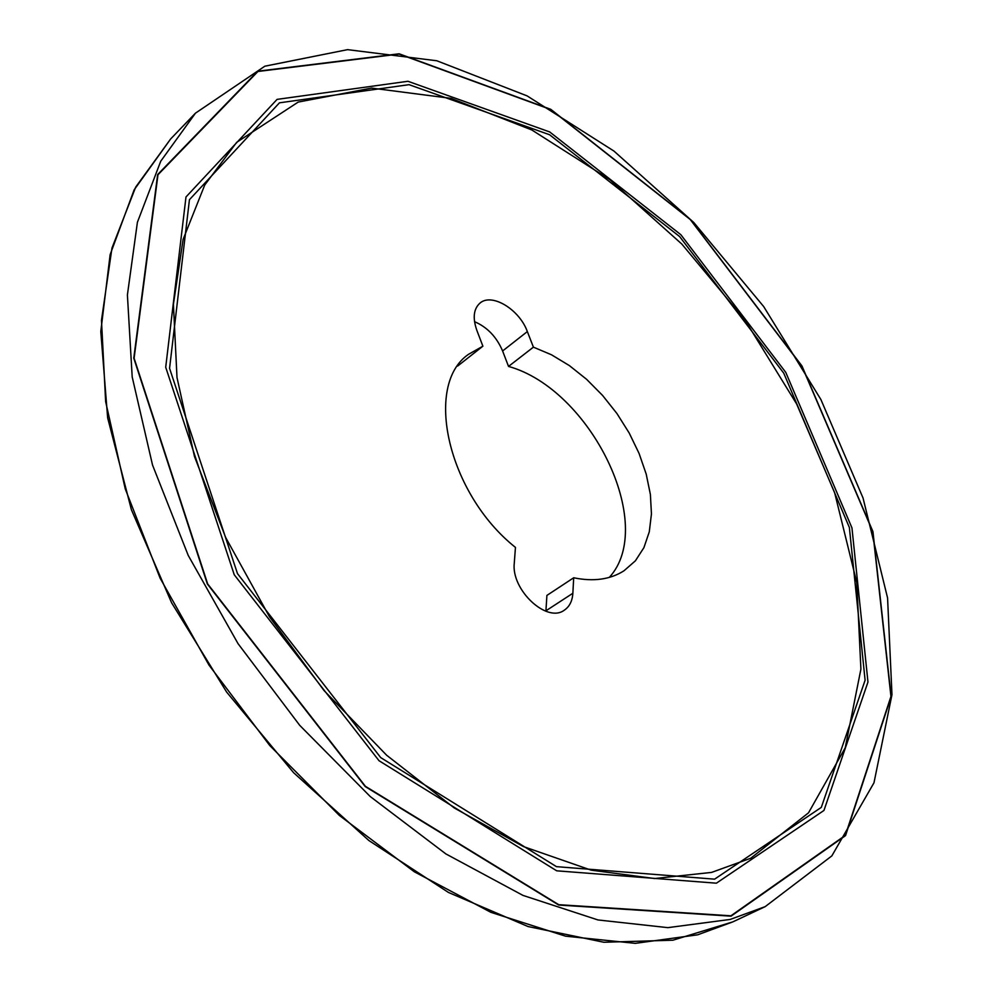 <?xml version="1.0" encoding="UTF-8"?>
<svg xmlns="http://www.w3.org/2000/svg" width="993" height="993" viewBox="0 0 993 993"><rect width="100%" height="100%" fill="white"/><g stroke="black" fill="none" stroke-linecap="round" stroke-linejoin="round"><path stroke-width="1.49" d="M533.402 347.153L527.345 331.575C519.413 309.382 491.622 292.525 479.88 303.188C473.574 308.972 472.556 317.996 476.814 330.259L482.883 346.197L468.559 354.29C423.577 384.825 447.595 493.496 515.454 547.416L514.287 562.994C510.948 589.842 546.944 623.505 564.347 610.149C569.51 606.649 572.353 601.013 572.862 593.268L573.693 577.777C593.541 581.848 610.31 579.515 624.001 570.776L635.421 560.784L643.911 547.639L649.285 531.838L651.445 513.915L650.39 494.477L646.207 474.108L639.07 453.429L629.214 433.047L616.938 413.535L602.59 395.45L586.602 379.326L569.411 365.623L551.5 354.786L533.402 347.153L508.528 366.417C590.624 389.231 657.329 524.912 609.342 577.38M482.883 346.197L457.624 366.069M573.693 577.777L546.907 595.415L545.902 611.241M474.53 321.67C487.253 327.144 496.612 336.912 502.607 350.976L508.528 366.417M730.922 915.807L845.341 835.349L890.944 696.453L872.76 531.553L801.823 366.032L690.259 219.54L550.805 109.553L399.223 54.069L257.932 71.484L157.974 174.756L134.105 358.225L207.661 583.909L365.387 786.295L558.699 904.673L730.922 915.807M711.571 872.413L750.733 858.237L808.525 812.82L845.229 747.779L860.906 669.145L856.76 582.481L834.629 492.677L796.597 403.915L744.899 319.92L681.843 244.092L609.901 179.683L531.876 129.996L451.083 98.369L371.568 88.092L298.198 102.08L236.694 142.322L204.744 184.996L183.097 239.412L173.415 304.305L177.002 377.576L194.467 456.445L225.647 537.449L269.488 616.777L324.041 690.557L386.662 755.251L454.223 807.93L523.448 846.582L591.17 870.153L654.623 878.532L711.571 872.413M527.345 331.575L502.607 350.976M572.862 593.268L545.927 610.807M731.047 916.154L845.539 835.61L891.155 696.614L872.946 531.603L801.972 365.97L690.334 219.391L550.792 109.329L399.124 53.796L257.721 71.211L157.664 174.545L133.77 358.15L207.363 584.021L365.225 786.568L558.699 905.033L731.047 916.154M732.809 921.889L672.906 940.21L603.856 942.258L528.015 926.531L448.464 892.459L368.962 840.587L293.63 772.728L226.627 692.071L171.615 602.801L131.399 509.732L107.641 417.792L100.79 331.525L110.136 254.63L134.142 189.862L170.647 138.958L135.681 187.106L111.973 248.027L101.472 320.305L105.643 401.644L125.242 488.866L160.096 578.125L209.002 665.124L269.786 745.557L339.407 815.489L414.342 871.792L490.902 912.344L565.563 936.176L635.297 943.35L697.707 934.81L732.809 921.889L765.181 906.634L730.215 919.431L667.867 927.648L597.985 919.952L522.976 895.401L445.857 853.906L370.203 796.51L299.725 725.349L238.047 643.663L188.236 555.435L152.537 465.072L132.193 376.943L127.402 294.946L137.406 222.271L160.742 161.201L195.46 113.165L264.833 66.208L347.562 49.65L436.833 60.772L527.109 95.887L613.935 151.06L693.759 222.482L763.629 306.489L820.901 399.546L863.041 498.014L887.568 597.923L891.975 694.666L873.977 782.807L831.836 855.904L765.181 906.634M716.375 883.187L823.954 810.462L867.969 682.054L851.957 527.904L785.761 372.363L680.826 234.683L549.7 131.945L407.937 81.277L277.084 99.374L185.989 196.962L165.707 367.236L234.249 574.761L379.028 760.725L556.688 870.811L716.375 883.187M714.588 879.165L821.31 807.383L865.102 680.255L849.363 527.457L783.75 373.157L679.646 236.582L549.563 134.738L409.029 84.666L279.455 102.825L189.44 199.705L169.567 368.341L237.501 573.656L380.704 757.597L556.452 866.653L714.588 879.165M170.647 138.958L195.46 113.165"/></g></svg>
